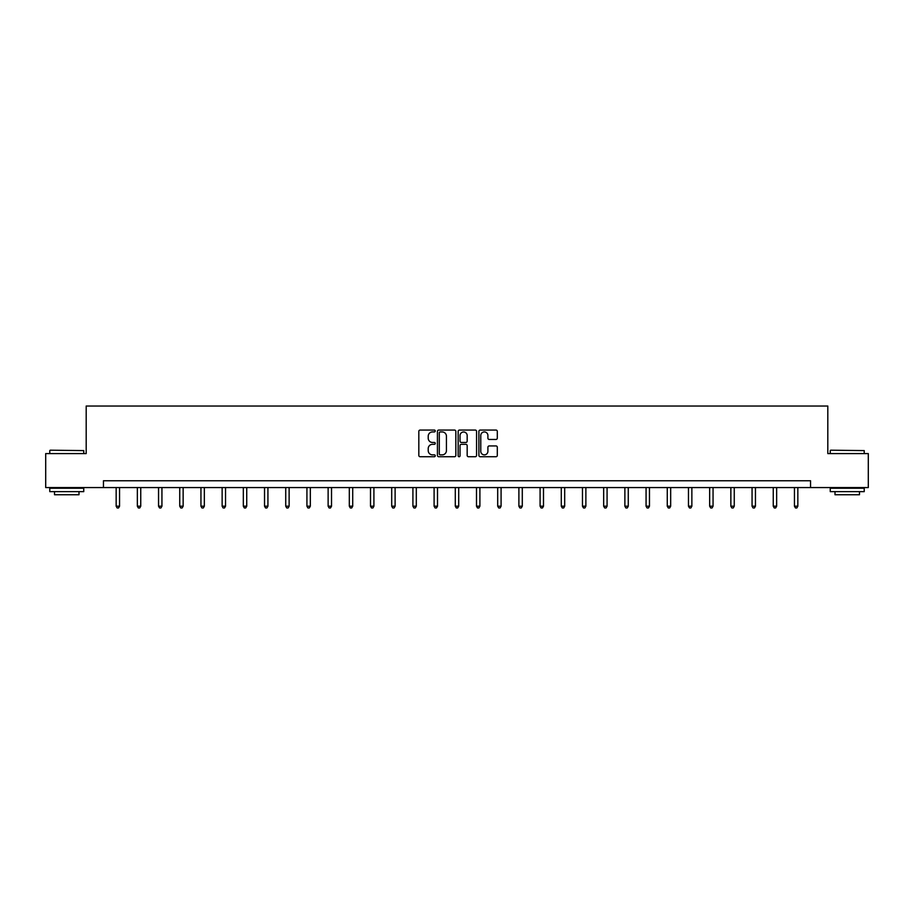 <?xml version="1.0" encoding="UTF-8"?>
<svg xmlns="http://www.w3.org/2000/svg" width="914" height="914" viewBox="0 0 914 914"><rect width="100%" height="100%" fill="white"/><g stroke="black" fill="none" stroke-linecap="round" stroke-linejoin="round"><path stroke-width="1.37" d="M435.258 430.997A0.937 0.937 0 0 0 434.321 430.06L420.154 430.06A1.337 1.337 0 0 0 418.818 431.397L418.818 455.401A1.337 1.337 0 0 0 420.154 456.737L434.321 456.737A0.937 0.937 0 0 0 435.258 455.8A0.937 0.937 0 0 0 434.321 454.864L432.493 454.864A4.273 4.273 0 0 1 428.22 450.602L428.22 448.603A4.273 4.273 0 0 1 432.493 444.33L434.321 444.33A0.937 0.937 0 0 0 435.258 443.404A0.937 0.937 0 0 0 434.321 442.467L432.493 442.467A4.273 4.273 0 0 1 428.22 438.194L428.22 436.195A4.273 4.273 0 0 1 432.493 431.934L434.321 431.934A0.937 0.937 0 0 0 435.258 430.997M495.982 439.463A1.337 1.337 0 0 0 497.307 438.126L497.307 431.397A1.337 1.337 0 0 0 495.982 430.06L480.238 430.06A1.337 1.337 0 0 0 478.902 431.397L478.902 455.401A1.337 1.337 0 0 0 480.238 456.737L495.982 456.737A1.337 1.337 0 0 0 497.307 455.401L497.307 447.266A1.337 1.337 0 0 0 495.982 445.929L489.241 445.929A1.337 1.337 0 0 0 487.905 447.266L487.905 451.299A3.565 3.565 0 0 1 484.34 454.864A3.565 3.565 0 0 1 480.775 451.299L480.775 435.498A3.565 3.565 0 0 1 484.34 431.934A3.565 3.565 0 0 1 487.905 435.498L487.905 438.126A1.337 1.337 0 0 0 489.241 439.463L495.982 439.463M103.453 487.562L45.7 487.562L45.7 453.584L86.19 453.584L86.19 406.033L827.81 406.033L827.81 453.584L868.3 453.584L868.3 487.562L810.547 487.562L810.547 480.764L103.453 480.764L103.453 487.562L810.547 487.562M455.835 431.397A1.337 1.337 0 0 0 454.498 430.06L438.766 430.06A1.337 1.337 0 0 0 437.429 431.397L437.429 455.401A1.337 1.337 0 0 0 438.766 456.737L454.498 456.737A1.337 1.337 0 0 0 455.835 455.401L455.835 431.397M459.502 430.06L475.234 430.06A1.337 1.337 0 0 1 476.571 431.397L476.571 455.401A1.337 1.337 0 0 1 475.234 456.737L468.505 456.737A1.337 1.337 0 0 1 467.168 455.401L467.168 445.666A1.337 1.337 0 0 0 465.832 444.33L461.364 444.33A1.337 1.337 0 0 0 460.039 445.666L460.039 455.8A0.937 0.937 0 0 1 459.102 456.737A0.937 0.937 0 0 1 458.165 455.8L458.165 431.397A1.337 1.337 0 0 1 459.502 430.06M440.228 431.934A0.937 0.937 0 0 0 439.291 432.859L439.291 453.938A0.937 0.937 0 0 0 440.228 454.864L442.159 454.864A4.273 4.273 0 0 0 446.432 450.602L446.432 436.195A4.273 4.273 0 0 0 442.159 431.934L440.228 431.934M467.168 435.567A3.565 3.565 0 0 0 463.604 431.991A3.565 3.565 0 0 0 460.039 435.567L460.039 441.131A1.337 1.337 0 0 0 461.364 442.467L465.832 442.467A1.337 1.337 0 0 0 467.168 441.131L467.168 435.567M116.158 487.562L116.158 506.196L119.551 506.196L119.551 487.562M119.551 506.196L118.534 507.967L117.175 507.967L116.158 506.196M50.179 450.191L83.745 450.602L50.179 450.191M66.756 491.641L49.779 491.641L49.779 488.236L83.745 488.236L83.745 491.641L66.756 491.641M78.992 491.641L78.992 494.76L54.532 494.76L54.532 491.641M830.666 450.191L864.221 450.602L830.666 450.191M847.244 491.641L830.255 491.641L830.255 488.236L864.221 488.236L864.221 491.641L847.244 491.641M859.468 491.641L859.468 494.76L835.008 494.76L835.008 491.641M137.351 487.562L137.351 506.196L140.745 506.196L140.745 487.562M140.745 506.196L139.728 507.967L138.368 507.967L137.351 506.196M158.545 487.562L158.545 506.196L161.938 506.196L161.938 487.562M161.938 506.196L160.921 507.967L159.562 507.967L158.545 506.196M179.738 487.562L179.738 506.196L183.143 506.196L183.143 487.562M183.143 506.196L182.126 507.967L180.766 507.967L179.738 506.196M200.943 487.562L200.943 506.196L204.336 506.196L204.336 487.562M204.336 506.196L203.319 507.967L201.96 507.967L200.943 506.196M222.136 487.562L222.136 506.196L225.53 506.196L225.53 487.562M225.53 506.196L224.513 507.967L223.153 507.967L222.136 506.196M243.33 487.562L243.33 506.196L246.734 506.196L246.734 487.562M246.734 506.196L245.706 507.967L244.358 507.967L243.33 506.196M264.534 487.562L264.534 506.196L267.928 506.196L267.928 487.562M267.928 506.196L266.911 507.967L265.551 507.967L264.534 506.196M285.728 487.562L285.728 506.196L289.121 506.196L289.121 487.562M289.121 506.196L288.104 507.967L286.745 507.967L285.728 506.196M306.921 487.562L306.921 506.196L310.326 506.196L310.326 487.562M310.326 506.196L309.298 507.967L307.938 507.967L306.921 506.196M328.126 487.562L328.126 506.196L331.519 506.196L331.519 487.562M331.519 506.196L330.502 507.967L329.143 507.967L328.126 506.196M349.319 487.562L349.319 506.196L352.713 506.196L352.713 487.562M352.713 506.196L351.696 507.967L350.336 507.967L349.319 506.196M370.513 487.562L370.513 506.196L373.906 506.196L373.906 487.562M373.906 506.196L372.889 507.967L371.53 507.967L370.513 506.196M391.706 487.562L391.706 506.196L395.111 506.196L395.111 487.562M395.111 506.196L394.094 507.967L392.734 507.967L391.706 506.196M412.911 487.562L412.911 506.196L416.304 506.196L416.304 487.562M416.304 506.196L415.287 507.967L413.928 507.967L412.911 506.196M434.104 487.562L434.104 506.196L437.498 506.196L437.498 487.562M437.498 506.196L436.481 507.967L435.121 507.967L434.104 506.196M455.298 487.562L455.298 506.196L458.702 506.196L458.702 487.562M458.702 506.196L457.674 507.967L456.326 507.967L455.298 506.196M476.502 487.562L476.502 506.196L479.896 506.196L479.896 487.562M479.896 506.196L478.879 507.967L477.519 507.967L476.502 506.196M497.696 487.562L497.696 506.196L501.089 506.196L501.089 487.562M501.089 506.196L500.072 507.967L498.713 507.967L497.696 506.196M518.889 487.562L518.889 506.196L522.294 506.196L522.294 487.562M522.294 506.196L521.266 507.967L519.906 507.967L518.889 506.196M540.094 487.562L540.094 506.196L543.487 506.196L543.487 487.562M543.487 506.196L542.47 507.967L541.111 507.967L540.094 506.196M561.287 487.562L561.287 506.196L564.681 506.196L564.681 487.562M564.681 506.196L563.664 507.967L562.304 507.967L561.287 506.196M582.481 487.562L582.481 506.196L585.874 506.196L585.874 487.562M585.874 506.196L584.857 507.967L583.498 507.967L582.481 506.196M603.674 487.562L603.674 506.196L607.079 506.196L607.079 487.562M607.079 506.196L606.062 507.967L604.702 507.967L603.674 506.196M624.879 487.562L624.879 506.196L628.272 506.196L628.272 487.562M628.272 506.196L627.255 507.967L625.896 507.967L624.879 506.196M646.072 487.562L646.072 506.196L649.466 506.196L649.466 487.562M649.466 506.196L648.449 507.967L647.089 507.967L646.072 506.196M667.266 487.562L667.266 506.196L670.67 506.196L670.67 487.562M670.67 506.196L669.642 507.967L668.294 507.967L667.266 506.196M688.471 487.562L688.471 506.196L691.864 506.196L691.864 487.562M691.864 506.196L690.847 507.967L689.487 507.967L688.471 506.196M709.664 487.562L709.664 506.196L713.057 506.196L713.057 487.562M713.057 506.196L712.04 507.967L710.681 507.967L709.664 506.196M730.857 487.562L730.857 506.196L734.262 506.196L734.262 487.562M734.262 506.196L733.234 507.967L731.874 507.967L730.857 506.196M752.062 487.562L752.062 506.196L755.455 506.196L755.455 487.562M755.455 506.196L754.438 507.967L753.079 507.967L752.062 506.196M773.255 487.562L773.255 506.196L776.649 506.196L776.649 487.562M776.649 506.196L775.632 507.967L774.272 507.967L773.255 506.196M794.449 487.562L794.449 506.196L797.842 506.196L797.842 487.562M797.842 506.196L796.825 507.967L795.466 507.967L794.449 506.196M49.779 453.584L49.779 450.602M57.525 488.236L57.525 487.562M75.999 488.236L75.999 487.562M83.745 453.584L83.745 450.602M830.255 453.584L830.255 450.602M838.001 488.236L838.001 487.562M856.475 488.236L856.475 487.562M864.221 453.584L864.221 450.602"/></g></svg>
